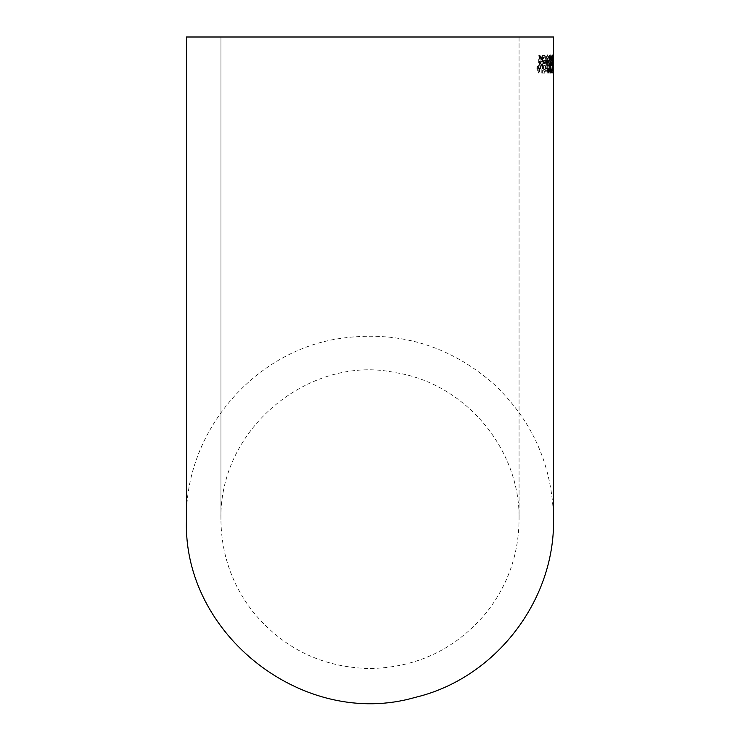 <?xml version="1.0" encoding="UTF-8"?>
<svg xmlns="http://www.w3.org/2000/svg" width="740" height="740" viewBox="0 0 740 740"><rect width="100%" height="100%" fill="white"/><g stroke="black" fill="none" stroke-linecap="round" stroke-linejoin="round"><path stroke-width="0.56" stroke-dasharray="3.7 2.78" d="M553.529 37L186.471 37L553.529 37L186.471 37L186.471 519.508C184.778 432.789 252.914 351.815 338.68 338.68C397.325 329.864 448.995 344.951 493.691 383.93C532.652 420.727 552.604 465.923 553.529 519.508M540.542 55.176L539.497 55.195L541.255 61.781L539.701 68.395L540.727 68.376L541.773 63.797L542.929 68.358L543.845 68.348L542.235 61.762L543.678 55.148L542.753 55.158L541.717 59.736L540.542 55.176L539.497 55.195M546.139 60.458L544.131 60.477L544.168 62.558L546.176 62.539L546.139 60.458L544.131 60.477M548.349 73.186C549.321 72.196 549.7 69.144 549.487 64.019L549.024 56.619L548.072 54.88C546.962 55.879 546.509 58.932 546.712 64.038C546.703 69.144 547.249 72.196 548.349 73.186L547.748 73.195C548.71 72.206 549.089 69.153 548.886 64.029L549.487 64.019M551.152 73.177L551.948 68.08L551.134 71.086L550.532 68.163L551.883 55.102L549.913 55.102L549.931 57.424L551.476 57.424L550.107 68.191L551.152 73.177L550.541 73.186L551.328 68.08L551.948 68.08M552.216 73.177L552.466 56.61L552.133 54.871L551.559 64.019L552.216 73.177L552.836 73.177L552.882 55.102L552.863 73.177L552.752 54.871L552.179 64.019L552.836 73.177L553.437 73.186L553.502 55.102L553.437 73.186M553.511 60.43L553.52 62.521L553.511 60.43L552.697 60.43L552.697 62.521L553.52 62.521L552.9 62.521L552.697 60.43L553.511 60.43M552.364 73.186L551.679 68.089L552.382 71.096L552.734 68.172L551.901 55.111L551.115 55.102L553.011 55.102L553.002 57.424L552.114 57.424L552.937 68.191L552.364 73.186L551.753 73.177L551.06 68.08L551.679 68.089M551.06 68.08L551.763 71.096L552.114 68.172L551.115 55.102L552.391 55.102L552.382 57.424L553.002 57.424L551.504 57.424L551.892 60.773L552.512 60.782M550.32 73.186C549.469 72.206 549.117 69.153 549.265 64.019L549.7 56.619L550.495 54.871C551.245 55.842 551.55 58.895 551.402 64.029C551.466 69.135 551.106 72.196 550.32 73.186L549.718 73.177C548.867 72.196 548.516 69.144 548.664 64.019L549.265 64.019M547.212 60.43L548.84 60.44L548.821 62.521L547.184 62.511L547.212 60.43L546.61 60.421L548.84 60.44M546.425 68.487L544.585 73.168L542.355 73.158L542.66 55.075L544.862 55.084L546.721 60.273L545.713 64.593L546.425 68.487L545.824 68.478L543.993 73.158L544.585 73.168M537.499 66.461L539.109 69.144L539.377 55.047L540.255 55.056L539.913 73.14L539.34 73.14L537.453 68.598L537.499 66.461L536.935 66.443L539.109 69.144M370 37L220.936 37L370 37M538.544 69.125L538.803 55.038L539.377 55.047M538.803 55.038L540.255 55.056M539.682 55.047L539.331 73.131L539.913 73.14M538.766 73.121L536.889 68.58L537.453 68.598M536.889 68.58L536.935 66.443M543.993 73.158L542.355 73.158M541.773 73.14L542.078 55.065L542.66 55.075M542.078 55.065L544.862 55.084M544.27 55.075L546.12 60.264L546.721 60.273M546.12 60.264L545.121 64.584L545.713 64.593M545.121 64.584L545.824 68.478M545.112 68.246L543.789 71.068L542.679 71.058L542.781 65.499L544.631 65.721L545.112 68.246L545.704 68.256L544.381 71.077L543.271 71.077L543.373 65.508L545.223 65.731L545.704 68.256M544.094 71.105L544.686 71.114L544.094 71.105M543.974 65.508L544.603 65.518M545.417 60.301L544.085 63.418L542.818 63.409L542.91 57.156L544.723 57.258L545.417 60.301L546.009 60.31L544.677 63.427L543.41 63.418L543.493 57.165L545.315 57.258L546.009 60.31M544.261 57.165L544.88 57.174M542.818 63.409L543.41 63.418M542.91 57.156L543.493 57.165M542.679 71.058L543.271 71.077M542.781 65.499L543.373 65.508M548.238 60.43L548.22 62.511L548.821 62.521M548.22 62.511L547.184 62.511M546.592 62.511L546.61 60.421M548.664 64.019L549.099 56.61L549.7 56.619M549.099 56.61L549.885 54.871L550.495 54.871M549.885 54.871C550.634 55.842 550.939 58.886 550.791 64.019L551.402 64.029M550.791 64.019C550.856 69.135 550.495 72.187 549.718 73.177M550.421 64.029L549.737 71.096L549.145 64.029L549.876 56.962L550.421 64.029L551.032 64.029L550.347 71.105L549.755 64.029L550.486 56.962L551.032 64.029M549.293 69.856L549.894 69.865M549.737 71.096L550.347 71.105M549.876 56.962L550.486 56.962M551.374 67.849L551.994 67.858M551.763 71.096L552.382 71.096M552.114 68.172L552.734 68.172M551.652 61.864L552.262 61.864M551.143 56.712L551.763 56.712M552.391 55.102L553.011 55.102M552.382 57.424L551.504 57.424L552.382 57.424M551.892 60.773L552.317 68.191L552.937 68.191M552.317 68.191L551.753 73.177M552.798 69.19L553.418 69.19M552.623 66.526L553.243 66.526M552.863 73.177L553.483 73.186M552.614 68.663L553.233 68.663M552.595 64.019L553.215 64.019M552.466 56.61L553.085 56.61M552.133 54.871L552.752 54.871M551.559 64.019L552.179 64.019M551.827 64.029L552.207 71.096L552.142 56.962L551.827 64.029L552.438 64.019L553.011 69.847L552.752 56.952L552.438 64.019L553.067 64.019M552.401 69.856L553.011 69.847M552.207 71.096L552.826 71.086M552.142 56.962L552.752 56.952M551.004 67.849L550.523 71.096L551.134 71.086M550.523 71.096L549.922 68.172L550.532 68.163M549.922 68.172L550.671 61.864L551.291 61.864M550.671 61.864L551.245 56.712L551.855 56.712M551.245 56.712L551.272 55.102L549.913 55.102M549.302 55.111L549.321 57.424L549.931 57.424M549.321 57.424L551.476 57.424L550.856 57.424L550.31 60.782L550.93 60.773M551.448 57.424L550.856 57.424M550.31 60.782L549.496 68.2L550.107 68.191M549.496 68.2L550.541 73.186M548.886 64.029L548.414 56.629L549.024 56.619M548.414 56.629L547.471 54.89L548.072 54.88M547.471 54.89C546.361 55.889 545.916 58.941 546.111 64.047L546.712 64.038L547.711 71.114L548.386 64.038L547.489 56.971L546.721 64.047L547.323 64.038L548.322 71.105L548.988 64.029L548.09 56.971L547.323 64.038M546.111 64.047C546.101 69.162 546.647 72.215 547.748 73.195M548.248 69.875L548.849 69.856M547.711 71.114L548.322 71.105M547.489 56.971L548.09 56.971M543.539 60.486L543.576 62.567L544.168 62.558M543.576 62.567L546.176 62.539M545.574 62.549L545.547 60.467M538.923 55.204L540.672 61.79L541.255 61.781M540.672 61.79L539.127 68.413L539.701 68.395M539.127 68.413L540.727 68.376M540.154 68.395L541.199 63.816L541.773 63.797M541.199 63.816L542.346 68.376L542.929 68.358M542.346 68.376L543.845 68.348M543.252 68.367L541.652 61.772L542.235 61.762M541.652 61.772L543.086 55.158L543.678 55.148M542.17 55.167L541.144 59.746L541.717 59.736M541.144 59.746L539.969 55.185M544.085 63.418L544.677 63.427M549.145 64.029L549.755 64.029M548.386 64.038L548.988 64.029M540.912 65.083L541.486 65.065M541.541 65.175L542.124 65.166M540.959 59.034L541.532 59.024M519.064 37L519.064 519.508C518.759 553.428 508.334 583.888 487.78 610.87C457.413 648.259 418.156 667.489 370 668.572C321.845 667.489 282.588 648.259 252.22 610.87C231.666 583.888 221.242 553.428 220.936 519.508C219.003 426.647 311.688 354.543 395.021 372.562C464.85 383.052 520.442 448.912 519.064 519.508L519.064 37M220.936 37L220.936 519.508L220.936 37M551.633 57.424L552.133 57.424M552.836 60.43L553.474 60.43M552.836 62.521L553.483 62.521"/><path stroke-width="1.11" d="M553.529 519.508C554.908 601.324 494.625 678.737 414.964 697.441C303.863 729.631 182.271 634.273 186.471 519.508L186.471 37L553.529 37L553.529 519.508L553.529 37"/></g></svg>
